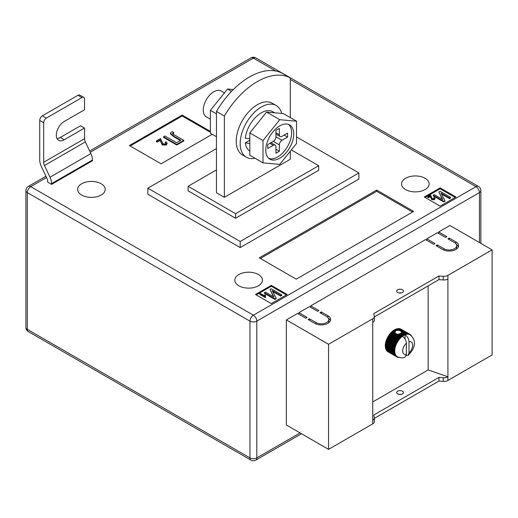 <?xml version="1.0" encoding="UTF-8"?>
<svg xmlns="http://www.w3.org/2000/svg" width="518" height="518" viewBox="0 0 518 518"><rect width="100%" height="100%" fill="white"/><g stroke="black" fill="none" stroke-linecap="round" stroke-linejoin="round"><path stroke-width="0.78" d="M399.754 333.696L402.57 335.321A13.054 7.537 -60 0 1 403.017 335.036L400.291 333.462L397.798 334.401L395.823 333.676L394.839 332.103L396.095 330.439L399.41 330.439L405.452 333.929A13.054 7.537 -60 0 1 405.879 333.812L406.507 334.356A12.685 7.323 120 0 0 405.6 334.602A12.685 7.323 120 0 0 405.05 334.803C407.478 336.499 408.799 338.811 409.006 341.744L409.006 352.913A7.09 4.092 120 0 0 412.704 345.195A7.09 4.092 120 0 0 409.006 341.744M394.858 332.705L394.839 332.103L392.838 330.95L392.638 331.423L394.858 332.705M397.669 292.502A3.361 1.936 180 0 1 396.684 291.135A3.361 1.936 180 0 1 398.756 289.342A3.361 1.936 180 0 1 402.415 289.763A3.361 1.936 180 0 1 403.399 291.135A3.361 1.936 180 0 1 401.327 292.923A3.361 1.936 180 0 1 397.669 292.502M401.159 292.961A3.361 1.936 0 0 0 398.925 292.961M397.669 393.933A3.361 1.936 180 0 1 396.684 392.56A3.361 1.936 180 0 1 398.756 390.773A3.361 1.936 180 0 1 402.415 391.187A3.361 1.936 180 0 1 403.399 392.56A3.361 1.936 180 0 1 401.327 394.353A3.361 1.936 180 0 1 397.669 393.933M398.925 394.386A3.361 1.936 180 0 1 401.159 394.386M372.74 401.929L428.133 369.943L447.915 376.8L447.915 380.452L492.1 354.947L492.1 249.864L449.896 225.492L438.688 231.967L438.688 233.488M447.915 380.452A5.594 3.231 180 0 1 443.266 381.377L438.947 381.06L374.378 418.343M298.88 314.206L298.88 312.684L307.057 317.404L305.737 318.162L297.565 313.442L286.35 319.917L286.35 425L328.554 449.365L372.74 423.853A5.594 3.231 0 0 0 374.378 421.574L374.378 417.916A5.594 3.231 0 0 0 374.333 417.514L373.795 415.022L438.947 377.408L438.947 381.06M310.755 307.349L310.755 305.827L318.926 310.547L317.612 311.312L309.434 306.591L298.88 312.684M426.813 240.346L426.813 238.817L434.99 243.544L433.67 244.302L425.498 239.581L310.755 305.827M438.688 231.967L446.859 236.687L445.545 237.451L437.367 232.731L426.813 238.817M455.834 241.867A9.324 5.387 180 0 1 458.56 245.674A9.324 5.387 180 0 1 452.803 250.647A9.324 5.387 180 0 1 442.644 249.482L436.046 245.674L437.367 244.91L443.958 248.718A7.459 4.306 180 0 0 452.091 249.65A7.459 4.306 180 0 0 456.695 245.674A7.459 4.306 180 0 0 454.513 242.625L447.915 238.817L449.235 238.06L455.834 241.867L455.834 243.661M316.025 322.578A7.459 4.306 0 0 0 324.158 323.517A7.459 4.306 0 0 0 328.762 319.535A7.459 4.306 0 0 0 326.58 316.492L319.982 312.684L321.302 311.92L327.894 315.727A9.324 5.387 0 0 1 330.626 319.535A9.324 5.387 0 0 1 324.87 324.508A9.324 5.387 0 0 1 314.711 323.342L308.113 319.535L309.434 318.771L316.025 322.578L316.025 323.977M286.35 319.917L328.554 344.282L372.74 318.771A5.594 3.231 0 0 0 374.378 316.492A5.594 3.231 0 0 0 374.333 316.09L373.795 313.597L438.947 275.977L443.266 276.295A5.594 3.231 180 0 0 447.915 275.369L492.1 249.864M428.133 285.878L428.133 369.943M392.638 331.423L392.327 331.371A13.054 7.537 120 0 0 391.899 331.753L391.401 332.226A13.054 7.537 120 0 0 390.986 332.647L390.507 333.165A13.054 7.537 120 0 0 390.112 333.631L389.659 334.194A13.054 7.537 120 0 0 389.29 334.686L388.869 335.282A13.054 7.537 120 0 0 388.519 335.806L388.131 336.435A13.054 7.537 120 0 0 388.04 336.59L387.904 336.823A13.054 7.537 120 0 0 387.82 336.978L396.594 342.048A13.054 7.537 -60 0 1 396.911 341.498L397.733 341.576A12.685 7.323 120 0 0 397.066 342.722A12.685 7.323 120 0 0 396.477 343.907A12.685 7.323 120 0 0 395.966 345.111A12.685 7.323 120 0 0 395.538 346.322A12.685 7.323 120 0 0 395.202 347.533A12.685 7.323 120 0 0 394.962 348.718A12.685 7.323 120 0 0 394.813 349.87A12.685 7.323 120 0 0 394.768 350.984A12.685 7.323 120 0 0 394.813 352.039A12.685 7.323 120 0 0 394.962 353.023A12.685 7.323 120 0 0 395.202 353.93A12.685 7.323 120 0 0 395.538 354.746A12.685 7.323 120 0 0 395.966 355.471A12.685 7.323 120 0 0 396.477 356.08A12.685 7.323 120 0 0 397.066 356.585A12.685 7.323 120 0 0 397.39 356.792A12.685 7.323 120 0 0 397.733 356.967L396.911 356.934A13.054 7.537 -60 0 1 396.749 356.85A13.054 7.537 -60 0 1 396.594 356.753L397.066 356.585L396.244 356.507A13.054 7.537 -60 0 1 395.966 356.274L396.477 356.08L395.655 355.963A13.054 7.537 -60 0 1 395.415 355.672L395.966 355.471L395.156 355.303A13.054 7.537 -60 0 1 394.949 354.959L395.538 354.746L394.742 354.532A13.054 7.537 -60 0 1 394.58 354.144L395.202 353.93L394.418 353.665A13.054 7.537 -60 0 1 394.302 353.231L394.962 353.023L394.198 352.706A13.054 7.537 -60 0 1 394.127 352.24L394.813 352.039L394.068 351.67A13.054 7.537 -60 0 1 394.049 351.172L394.768 350.984L394.049 350.569A13.054 7.537 -60 0 1 394.068 350.045L394.813 349.87L394.127 349.41A13.054 7.537 -60 0 1 394.198 348.867L394.962 348.718L394.302 348.213A13.054 7.537 -60 0 1 394.418 347.649L395.202 347.533L394.58 346.982A13.054 7.537 -60 0 1 394.742 346.412L395.538 346.322L394.949 345.739A13.054 7.537 -60 0 1 395.156 345.163L395.966 345.111L395.415 344.496A13.054 7.537 -60 0 1 395.655 343.92L396.477 343.907L395.966 343.259A13.054 7.537 -60 0 1 396.244 342.696L397.066 342.722L396.594 342.048M395.577 330.737L394.243 329.972A13.054 7.537 120 0 0 393.797 330.257L393.279 330.613A13.054 7.537 120 0 0 392.838 330.95M394.502 330.121L394.761 329.668L396.095 330.439M396.633 330.264L395.208 329.442A13.054 7.537 120 0 0 394.761 329.668M395.467 329.59L395.726 329.202L397.384 330.16M398.167 330.186L396.166 329.027A13.054 7.537 120 0 0 395.726 329.202M396.432 329.183L396.678 328.859L399.41 330.439M405.879 333.812L397.105 328.742A13.054 7.537 120 0 0 396.678 328.859M397.377 328.904L397.604 328.645L406.377 333.709A13.054 7.537 -60 0 1 406.792 333.657L407.381 334.24A12.685 7.323 120 0 0 406.507 334.356L406.377 333.709M406.792 333.657L398.018 328.587A13.054 7.537 120 0 0 397.604 328.645M398.303 328.755L407.271 333.624A13.054 7.537 -60 0 1 407.666 333.631L408.216 334.246A12.685 7.323 120 0 0 407.381 334.24L407.271 333.624M407.666 333.631L398.892 328.561A13.054 7.537 120 0 0 398.491 328.561M399.19 328.736L408.119 333.67A13.054 7.537 -60 0 1 408.488 333.734L409.006 334.382A12.685 7.323 120 0 0 408.216 334.246L408.119 333.67M408.488 333.734L399.715 328.671A13.054 7.537 120 0 0 399.339 328.606M400.038 328.852L408.909 333.845A13.054 7.537 -60 0 1 409.259 333.968L409.738 334.647A12.685 7.323 120 0 0 409.006 334.382L408.909 333.845M409.259 333.968L400.485 328.904A13.054 7.537 120 0 0 400.136 328.781M400.835 329.105L409.647 334.149A13.054 7.537 -60 0 1 409.803 334.233A13.054 7.537 -60 0 1 409.958 334.33L410.398 335.029A12.685 7.323 120 0 0 410.075 334.822A12.685 7.323 120 0 0 409.738 334.647L409.647 334.149M409.803 334.233L401.029 329.17A13.054 7.537 120 0 1 401.094 329.208L400.964 329.131A13.054 7.537 120 0 0 400.867 329.079M387.205 351.081L387.186 351.204A13.054 7.537 120 0 0 387.47 351.444L396.244 356.507M386.681 350.408L386.642 350.602A13.054 7.537 120 0 0 386.881 350.893L395.655 355.963M386.247 349.631L386.175 349.89A13.054 7.537 120 0 0 386.376 350.233L395.156 355.303M385.916 348.756L385.806 349.074A13.054 7.537 120 0 0 385.962 349.462L394.742 354.532M385.683 347.792L385.528 348.167A13.054 7.537 120 0 0 385.645 348.595L394.418 353.665M385.56 346.756L385.353 347.17A13.054 7.537 120 0 0 385.418 347.643L394.198 352.706M387.82 336.978L387.47 337.626A13.054 7.537 120 0 0 387.186 338.189L386.881 338.856A13.054 7.537 120 0 0 386.642 339.426L386.376 340.099A13.054 7.537 120 0 0 386.175 340.676L385.962 341.343A13.054 7.537 120 0 0 385.806 341.919L385.645 342.579A13.054 7.537 120 0 0 385.528 343.149L385.418 343.797A13.054 7.537 120 0 0 385.353 344.347L385.295 344.975A13.054 7.537 120 0 0 385.275 345.506L385.275 346.102A13.054 7.537 120 0 0 385.295 346.607L394.068 351.67M372.74 318.771L372.74 420.202A5.594 3.231 0 0 0 374.378 417.916M447.915 275.369L447.915 376.8A5.594 3.231 180 0 1 443.266 377.719L438.947 377.408M328.554 344.282L328.554 449.365M447.915 279.027A5.594 3.231 180 0 1 443.266 279.947L438.947 279.636L438.947 275.977M438.947 279.636L374.378 316.912M372.74 322.429A5.594 3.231 0 0 0 374.378 320.143L374.378 316.492M399.436 334.11L402.797 336.046A12.685 7.323 120 0 0 402.415 336.324C404.843 338.014 406.157 340.332 406.371 343.272L406.371 354.435L404.927 357.206C403.677 358.21 401.165 358.067 397.39 356.792M402.415 336.324A12.685 7.323 120 0 0 401.871 336.752A12.685 7.323 120 0 0 400.964 337.555A12.685 7.323 120 0 0 400.084 338.455A12.685 7.323 120 0 0 399.248 339.426A12.685 7.323 120 0 0 398.465 340.468A12.685 7.323 120 0 0 397.733 341.576L397.293 340.876A13.054 7.537 -60 0 1 397.643 340.352L398.465 340.468L398.064 339.756A13.054 7.537 -60 0 1 398.439 339.258L399.248 339.426L398.886 338.701A13.054 7.537 -60 0 1 399.287 338.235L400.084 338.455L399.76 337.717A13.054 7.537 -60 0 1 400.181 337.289L400.964 337.555L400.673 336.817A13.054 7.537 -60 0 1 401.107 336.435L401.871 336.752L401.612 336.02A13.054 7.537 -60 0 1 402.052 335.683L402.797 336.046L402.57 335.321M406.19 355.749L408.048 355.413L409.006 352.913M401.32 331.546L401.528 332.252L405.6 334.602L405.452 333.929M401.554 332.142L401.45 332.511L404.5 334.272A13.054 7.537 -60 0 1 404.94 334.097M399.002 333.922L402.052 335.683M398.225 334.058L401.612 336.02M403.017 335.036L403.736 335.45L403.535 334.738L400.815 333.165L401.165 332.88L404.668 334.965L404.5 334.272M403.535 334.738A13.054 7.537 -60 0 1 403.982 334.505M400.815 333.165L400.569 333.624M393.279 330.613L394.936 331.572M393.563 330.717L395.079 331.591M397.798 334.401L401.871 336.752M392.327 331.371L395.066 332.951M401.45 332.511L401.314 333.029M402.797 336.046A12.685 7.323 120 0 1 403.736 335.45A12.685 7.323 120 0 1 404.668 334.965A12.685 7.323 -60 0 1 405.05 334.803L405.05 339.025M410.003 334.401L410.308 334.576A13.054 7.537 -60 0 1 410.593 334.816L410.897 335.12A13.054 7.537 -60 0 1 411.137 335.418L411.499 336.143M410.398 335.029L410.308 334.576M399.248 357.362L398.439 357.414A13.054 7.537 -60 0 1 398.064 357.349L397.643 357.239A13.054 7.537 -60 0 1 397.293 357.116L397.733 356.967M387.82 351.69L396.594 356.753M387.186 351.204L395.966 356.274M386.642 350.602L395.415 355.672M386.175 349.89L394.949 354.959M385.806 349.074L394.58 354.144M385.528 348.167L394.302 353.231M385.353 347.17L394.127 352.24M385.275 346.102L394.049 351.172M385.275 345.506L394.049 350.569M385.295 344.975L394.068 350.045M385.353 344.347L394.127 349.41M385.418 343.797L394.198 348.867M385.528 343.149L394.302 348.213M385.645 342.579L394.418 347.649M385.806 341.919L394.58 346.982M385.962 341.343L394.742 346.412M386.175 340.676L394.949 345.739M386.376 340.099L395.156 345.163M386.642 339.426L395.415 344.496M386.881 338.856L395.655 343.92M387.186 338.189L395.966 343.259M387.47 337.626L396.244 342.696M388.131 336.435L396.911 341.498M388.519 335.806L397.293 340.876M388.869 335.282L397.643 340.352M389.29 334.686L398.064 339.756M389.659 334.194L398.439 339.258M390.112 333.631L398.886 338.701M390.507 333.165L399.287 338.235M390.986 332.647L399.76 337.717M391.401 332.226L400.181 337.289M396.976 334.052L401.107 336.435M391.899 331.753L400.673 336.817M393.797 330.257L395.221 331.08M391.731 332.226L400.964 337.555M390.857 333.119L400.084 338.455M390.015 334.097L399.248 339.426M389.232 335.14L398.465 340.468M388.5 336.247L397.733 341.576M387.84 337.393L397.066 342.722M387.244 338.578L396.477 343.907M386.732 339.782L395.966 345.111M386.311 340.993L395.538 346.322M385.975 342.197L395.202 347.533M385.729 343.389L394.962 348.718M385.58 344.541L394.813 349.87M385.534 345.655L394.768 350.984M456.429 244.528A9.324 5.387 180 0 1 458.352 246.814M437.367 246.432L437.367 244.91M456.695 245.674L456.695 247.96A7.459 4.306 180 0 1 456.429 249.1M449.235 239.581L449.235 238.06M328.496 322.96A7.459 4.306 0 0 0 328.762 321.82L328.762 319.535M321.302 313.442L321.302 311.92M330.419 320.674A9.324 5.387 0 0 0 328.496 318.395M309.434 320.299L309.434 318.771M101.178 183.767A13.805 7.971 0 0 0 86.137 182.038A13.805 7.971 0 0 0 77.616 189.4A13.805 7.971 0 0 0 81.656 195.033A13.805 7.971 0 0 0 96.698 196.762A13.805 7.971 0 0 0 105.219 189.4A13.805 7.971 0 0 0 101.178 183.767M258.391 274.534A13.805 7.971 0 0 0 243.35 272.805A13.805 7.971 0 0 0 234.829 280.167A13.805 7.971 0 0 0 238.869 285.8A13.805 7.971 0 0 0 253.911 287.529A13.805 7.971 0 0 0 262.432 280.167A13.805 7.971 0 0 0 258.391 274.534M425.103 178.283A13.805 7.971 0 0 0 410.055 176.554A13.805 7.971 0 0 0 401.541 183.916A13.805 7.971 0 0 0 405.581 189.556A13.805 7.971 0 0 0 420.622 191.284A13.805 7.971 0 0 0 429.144 183.916A13.805 7.971 0 0 0 425.103 178.283M290.307 77.92L282.394 73.349A67.146 38.766 120 0 0 249.423 77.007A67.146 38.766 120 0 0 216.453 111.422L216.453 192.754L224.365 197.319L224.365 115.993A67.146 38.766 120 0 1 257.336 81.579A67.146 38.766 120 0 1 290.307 77.92L290.307 117.625M240.19 247.578L147.87 194.276L147.87 188.183L240.19 241.485L240.19 247.578L358.89 179.047L358.89 172.954L240.19 241.485M455.963 197.015L440.138 187.879L424.307 197.015L440.138 206.151L455.963 197.015M271.315 303.619L287.14 294.483L271.315 285.347L255.491 294.483L271.315 303.619M376.696 190.087L259.317 257.854L296.244 279.176L413.623 211.409L376.696 190.087L376.696 191.304L260.373 258.469M210.386 131.378L182.161 115.08L129.403 145.539L161.059 163.817L212.225 134.279M64.251 139.756A11.189 6.462 120 0 1 58.657 140.307A11.189 6.462 120 0 1 56.941 131.339A11.189 6.462 120 0 1 64.251 121.477L84.563 109.751L84.563 99.093A3.73 2.156 120 0 0 83.787 97.384A3.73 2.156 120 0 0 81.922 97.572L46.316 118.13A3.73 2.156 120 0 0 43.674 122.695L39.718 120.416L39.718 160.01A11.189 6.462 -120 0 0 41.298 166.407L46.84 178.134A5.594 3.231 60 0 1 47.63 181.332L47.63 182.09L51.586 184.376L92.476 160.768L92.476 160.01A11.189 6.462 -120 0 0 90.89 153.613L85.353 141.887A5.594 3.231 60 0 1 84.563 138.688L84.563 128.03L80.601 125.744L60.295 137.471L64.251 139.756L84.563 128.03M290.307 151.243L290.307 159.246L224.365 197.319M216.453 111.422L224.365 115.993M216.453 169.91L188.092 186.279L235.573 213.694L318.667 165.721L291.349 149.948M358.89 172.954L296.51 136.94M216.453 148.588L147.87 188.183M188.092 186.279L188.092 190.851L235.573 218.259L318.667 170.286L318.667 165.721M235.573 213.694L235.573 218.259M455.173 197.475L440.138 188.792L440.138 187.879M440.138 188.792L425.103 197.475M433.974 198.802L433.715 197.688L434.33 197.41L435.081 198.375L434.498 199.741L431.688 199.657L430.49 196.594L428.438 197.779L427.823 197.423L427.823 196.814L430.626 195.195L432.245 198.737L433.974 198.802L434.298 198.355M434.168 198.653L433.715 197.688M450.582 197.377L449.488 198.012L440.993 193.11L444.943 200.634L443.732 201.334L433.184 195.247L434.278 194.613L442.793 199.527L438.83 191.984L440.035 191.291L450.582 197.377L450.582 197.993L449.488 198.621L441.453 193.985M444.943 200.634L444.943 201.249L443.732 201.942L433.184 195.856L433.184 195.247M442.333 199.262L438.83 191.984M286.35 294.943L271.315 286.26L256.281 294.943M271.315 286.26L271.315 285.347M264.549 295.907L264.827 294.8L265.443 295.156L265.52 297.3L265.164 297.5L259.822 294.418L259.822 293.81L260.373 293.492L264.536 295.746L264.536 296.354M265.443 295.156L265.307 296.179M281.766 294.846L280.672 295.48L272.17 290.572L276.126 298.103L274.916 298.802L264.361 292.709L265.456 292.081L273.97 296.995L270.007 289.452L271.212 288.753L281.766 294.846L281.766 295.454L280.672 296.089L272.63 291.446M276.126 298.103L276.126 298.711L274.916 299.41L264.361 293.317L264.361 292.709M273.51 296.73L270.007 289.452M412.568 212.017L376.696 191.304M210.386 132.291L182.161 116L130.193 145.998M182.161 116L182.161 115.08M165.151 142.275L166.077 141.861L167.204 143.311L166.33 145.053L162.108 144.93L160.321 140.333L157.239 142.113L156.313 141.582L156.313 140.974L160.528 138.539L162.95 143.855L165.54 143.952L166.025 143.279L165.151 142.275L165.948 143.583M173.77 132.673L172.98 132.932C172.546 133.728 173.057 134.415 174.508 134.984L183.786 140.339L176.761 144.392L163.571 136.778L164.944 135.988L176.593 142.709L180.873 140.242L174.106 136.331L170.428 133.21L171.16 132.2L172.481 131.637L173.77 132.673L173.77 133.281L172.734 133.735M183.786 140.339L183.786 140.948L176.761 145.001L163.571 137.387L163.571 136.778M180.348 140.546L174.106 136.94L170.428 133.819L170.428 133.21M443.732 201.334L443.732 201.942M449.488 198.012L449.488 198.621M435.081 198.375L434.498 199.132L431.688 199.048L430.49 196.594M430.49 195.985L428.438 197.17L428.438 197.779M430.704 197.047L430.704 197.656M431.688 199.048L431.688 199.657M434.498 199.132L434.498 199.741M428.438 197.17L427.823 196.814M274.916 298.802L274.916 299.41M280.672 295.48L280.672 296.089M265.52 296.691L265.164 297.5M265.164 296.892L259.822 293.81M172.617 133.417L172.98 132.932L172.98 133.54M176.761 144.392L176.761 145.001M167.204 143.311L166.33 144.444L162.108 144.321L160.321 140.333M160.321 139.724L157.239 141.505L157.239 142.113M160.632 141.317L160.632 141.926M162.108 144.321L162.108 144.93M166.33 144.444L166.33 145.053M157.239 141.505L156.313 140.974M81.922 97.572L77.965 95.286L42.353 115.844L46.316 118.13M77.965 95.286A3.73 2.156 -60 0 1 79.83 95.098L83.787 97.384M57.038 138.539A11.189 6.462 120 0 0 60.295 137.471M39.718 120.416A3.73 2.156 -60 0 1 42.353 115.844M51.586 184.376L51.586 183.612A11.189 6.462 -120 0 0 50.006 177.221L44.464 165.495A5.594 3.231 60 0 1 43.674 162.296L43.674 122.695M216.453 136.72L210.386 133.217L210.386 110.353L227.531 89.025L233.333 89.543M210.386 110.353L216.453 113.856M227.531 89.025L231.559 91.349M281.714 113.442A29.843 17.23 120 0 0 276.217 105.53A29.843 17.23 120 0 0 253.218 113.526A29.843 17.23 120 0 0 240.19 143.564A29.843 17.23 120 0 0 246.374 157.219A29.843 17.23 120 0 0 255.024 158.262M276.217 105.53L272.261 103.25A29.843 17.23 120 0 0 249.262 111.24A29.843 17.23 120 0 0 236.234 141.278A29.843 17.23 120 0 0 242.418 154.94L246.374 157.219M293.738 133.968A19.768 11.415 120 0 0 289.646 124.916A19.768 11.415 120 0 0 274.411 130.212A19.768 11.415 120 0 0 265.779 150.11A19.768 11.415 120 0 0 269.872 159.162A19.768 11.415 120 0 0 285.107 153.865A19.768 11.415 120 0 0 293.738 133.968M268.874 158.456A19.768 11.415 120 0 0 283.683 151.897A19.768 11.415 120 0 0 291.628 132.75A19.768 11.415 120 0 0 288.532 124.404M210.386 119.218L206.352 116.887A14.918 8.618 -60 0 1 203.263 110.056A14.918 8.618 -60 0 1 209.777 95.04A14.918 8.618 -60 0 1 221.27 91.045L224.436 92.871M296.51 121.199L283.32 113.584L266.569 112.089L249.818 132.925L249.818 155.258L263.008 162.872L279.759 164.374L296.51 143.531L296.51 121.199L279.759 119.703L263.008 140.54L263.008 162.872M266.569 112.089L279.759 119.703M249.818 132.925L263.008 140.54M279.364 134.803L279.364 128.406L275.932 130.387L275.932 136.784L281.999 140.287L287.542 137.089L287.542 133.126L281.999 136.325A3.73 2.156 120 0 1 280.134 136.512A3.73 2.156 120 0 1 279.364 134.803L275.932 132.822M281.999 140.287A3.73 2.156 120 0 0 279.364 144.859L273.297 141.356L267.754 144.548L267.754 148.511L273.297 145.312L269.865 143.331M270.959 142.703L275.162 145.131A3.73 2.156 120 0 1 275.932 146.834L275.932 153.231L279.364 151.25L279.364 144.859M275.162 145.131A3.73 2.156 120 0 0 273.297 145.312M273.297 141.356A3.73 2.156 120 0 0 275.932 136.784M284.11 135.107L287.542 137.089M275.932 149.275L279.364 151.25M249.818 151.029A22.753 13.138 120 0 1 245.312 142.78L249.818 143.57M274.644 112.814L272.669 111.668A22.753 13.138 120 0 0 256.093 116.796A22.753 13.138 120 0 0 245.331 138.228L249.818 138.74M245.312 142.78L249.818 140.203M372.74 420.202L372.74 423.853M443.266 279.947L443.266 276.295M443.266 377.719L443.266 381.377M406.371 343.272A7.09 4.092 120 0 0 402.68 350.984A7.09 4.092 120 0 0 406.371 354.435M443.958 250.116L443.958 248.718M327.894 317.521L327.894 315.727M46.555 177.532L30.75 186.661L253.38 315.197L476.01 186.661L290.307 79.448M275.667 70.992L253.38 58.126L90.268 152.298M479.441 242.554L479.441 192.599L256.811 321.134L256.811 457.893L300.071 432.918M249.948 321.134L27.318 192.599L27.318 329.357L249.948 457.893L249.948 321.134A4.85 2.797 0 0 0 256.811 321.134A4.85 2.797 -120 0 0 253.38 315.197A4.85 2.797 -60 0 0 249.948 321.134M480.859 190.618A4.85 4.85 0 0 0 478.431 186.422A4.85 2.797 -60 0 0 476.01 186.661A4.85 2.797 -120 0 1 479.441 192.599A4.85 2.797 0 0 0 480.859 190.618L480.859 243.369M255.801 57.886A4.85 4.85 0 0 0 250.952 57.886A4.85 2.797 -120 0 1 253.38 58.126A4.85 2.797 -60 0 1 255.801 57.886L478.431 186.422M256.811 457.893A4.85 2.797 180 0 1 249.948 457.893A4.85 2.797 -60 0 0 250.952 460.113A4.85 4.85 0 0 0 255.801 460.113A4.85 2.797 -120 0 0 256.811 457.893M28.322 186.422A4.85 4.85 0 0 0 25.9 190.618A4.85 2.797 180 0 0 27.318 192.599A4.85 2.797 -60 0 1 30.75 186.661A4.85 2.797 -120 0 0 28.322 186.422L45.947 176.243M28.322 331.578A4.85 2.797 -60 0 1 27.318 329.357A4.85 2.797 0 0 1 25.9 327.382A4.85 4.85 0 0 0 28.322 331.578L250.952 460.113M174.106 136.331L174.106 136.94M84.563 138.688L43.674 162.296M85.353 141.887L44.464 165.495M90.89 153.613L50.006 177.221M92.476 160.01L51.586 183.612M408.048 355.413C413.273 350.375 418.466 341.757 410.075 334.822M396.749 356.85L387.976 351.78M255.801 460.113L301.489 433.741M89.659 151.01L250.952 57.886M25.9 190.618L25.9 327.382M275.932 134.084L280.134 136.512"/></g></svg>
